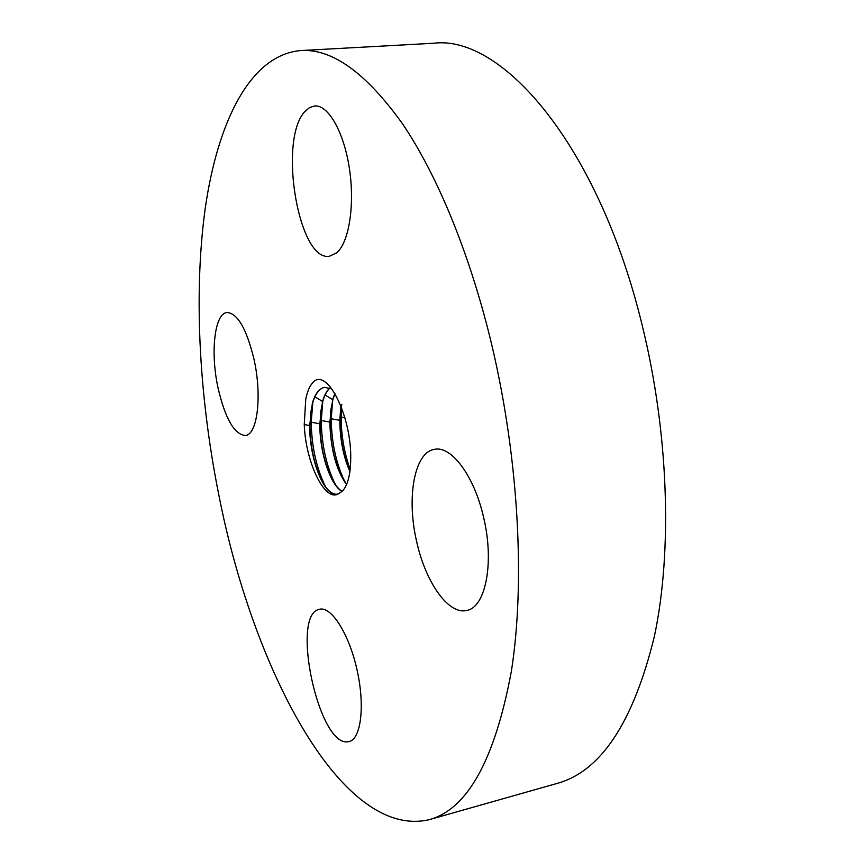 <?xml version="1.0" encoding="UTF-8"?>
<svg xmlns="http://www.w3.org/2000/svg" width="865" height="865" viewBox="0 0 865 865"><rect width="100%" height="100%" fill="white"/><g stroke="black" fill="none" stroke-linecap="round" stroke-linejoin="round"><path stroke-width="1.3" d="M492.228 346.8C470.592 255.251 437.42 175.141 402.279 123.49C365.895 72.768 332.063 48.451 300.771 50.559C250.169 54.776 217.591 121.997 205.178 208.714C193.144 296.598 199.556 402.539 220.402 502.76C254.97 672.354 342.486 840.012 429.289 819.652C467.424 809.262 494.758 759.946 511.291 671.705C525.304 583.745 518.849 460.072 492.228 346.8M304.253 424.553C305.54 462.407 324.981 502.403 338.312 493.829L340.961 492.174C343.751 490.271 346.011 486.638 347.752 481.286C349.676 475.188 350.66 467.597 350.725 458.504C351.493 420.606 331.252 374.718 316.352 379.843C311.357 382.481 307.821 388.958 305.745 399.252L304.253 424.553L309.702 425.558L312.351 403.306C314.968 393.964 318.969 388.644 324.364 387.369L331.652 388.807M304.977 111.466C277.784 139.687 298.63 262.484 329.576 256.181L336.68 252.829C348.93 242.546 354.974 205.427 349.449 168.848C344.043 132.215 328.3 104.643 314.644 105.952L309.594 107.541L304.977 111.466M254.007 359.278C246.557 328.776 237.572 313.195 227.041 312.535C214.412 313.379 210.238 352.877 218.099 388.212C225.289 418.801 234.393 434.554 245.401 435.506C257.392 434.89 262.257 395.889 254.007 359.278M319.012 609.393C290.575 615.199 318.525 746.008 347.687 741.802L349.082 741.575C361.094 739.002 365.149 705.559 356.996 669.694C349.017 633.796 331.403 606.235 319.65 609.23L319.012 609.393M416.627 541.414C425.364 581.842 448.373 615.101 466.7 610.441C485.546 607.63 494.542 562.683 483.621 517.497C474.334 475.977 451.292 445.399 434.479 449.346C414.281 452.179 406.334 497.786 416.627 541.414M429.289 819.652L557.341 783.355C600.948 771.288 633.288 722.351 654.34 636.543C672.57 551.167 668.764 432.738 642.057 324.775C598.418 144.888 501.819 34.535 433.657 43.25L300.771 50.559M341.513 407.599L341.113 417.06C341.232 435.592 344.238 452.99 350.152 469.273M349.936 471.068C343.524 456.255 340.226 439.323 340.032 420.271L341.07 406.453M349.871 471.49C343.362 456.644 340.01 439.582 339.794 420.325L340.907 406.042M346.616 484.368L340.734 474.517C333.89 459.542 330.333 442.026 330.062 422.001L330.754 410.464L332.884 399.587L334.971 393.78M332.69 400.268L331.209 418.768C331.522 441.42 335.685 461.607 343.719 479.318L345.524 482.886M346.53 484.595C336.193 470.084 330.625 449.238 329.825 422.055L332.647 399.63L334.841 393.575M342.053 491.32C338.053 488.747 334.355 483.935 330.971 476.885C324.007 461.867 320.364 444.156 320.028 423.742L320.807 411.34L322.764 401.425C324.505 395.294 326.905 390.829 329.965 388.007M322.786 401.338L321.25 420.498C321.618 443.594 325.9 464.04 334.085 481.827L335.728 485.038M341.935 491.428C330.419 485.038 319.596 452.773 319.801 423.796L322.526 401.468C324.289 395.262 326.721 390.764 329.835 387.953M336.918 494.239C331.436 494.412 326.17 489.406 321.131 479.21C314.06 464.191 310.33 446.286 309.94 425.493L310.795 412.259L312.589 403.263C315.195 393.964 319.174 388.655 324.526 387.336M312.816 402.452L311.216 422.228C311.649 445.756 316.039 466.451 324.375 484.303L325.856 487.168M338.312 493.829L336.755 494.261C324.17 496.369 309.432 459.347 309.702 425.558M340.032 420.271L341.113 417.06L344.886 417.741M330.062 422.001L331.209 418.768L339.794 420.325M325.099 395.002L332.647 399.641M320.028 423.742L321.25 420.498L329.825 422.055M314.903 396.786L322.526 401.468M309.94 425.493L311.216 422.228L319.801 423.796M341.826 404.355L340.648 409.653M332.009 404.982L330.754 410.475M343.719 479.318L340.724 474.517M322.137 405.674L320.807 411.34M334.085 481.827L330.971 476.885M312.2 406.431L310.795 412.259M324.375 484.303L321.12 479.221"/></g></svg>
